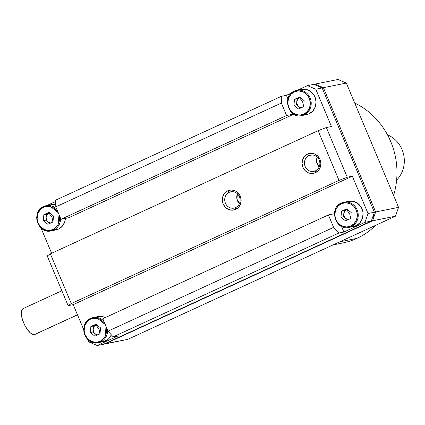 <?xml version="1.0" encoding="UTF-8"?>
<svg xmlns="http://www.w3.org/2000/svg" width="425" height="425" viewBox="0 0 425 425"><rect width="100%" height="100%" fill="white"/><g stroke="black" fill="none" stroke-linecap="round" stroke-linejoin="round"><path stroke-width="0.64" d="M300.783 115.722A12.851 11.868 -101.4 0 0 304.279 114.766A12.851 11.868 -101.4 0 0 310.771 99.838A12.851 11.868 -101.4 0 0 297.845 90.201A12.851 11.868 -101.4 0 0 294.35 91.152L294.36 91.827C297.171 89.994 305.692 90.079 309.315 98.292C312.657 106.638 306.951 113.268 303.763 114.198L304.279 114.766A12.851 11.868 78.6 0 1 301.851 115.558L306.691 114.585A12.851 11.868 -101.4 0 0 309.113 113.794L304.279 114.766L303.763 114.198L299.657 115.148L295.136 114.256L291.258 111.515L288.809 107.727L287.794 103.28L288.485 98.435L290.913 94.35L294.36 91.827L298.462 90.876L302.988 91.768L306.866 94.509L309.315 98.292L310.324 102.744L309.634 107.589L307.206 111.674L303.763 114.198C300.953 116.03 292.427 115.945 288.809 107.727C285.467 99.386 291.168 92.756 294.36 91.827L294.328 91.162A12.851 11.868 78.6 0 1 296.777 90.36A12.851 11.868 78.6 0 1 310.611 99.28A12.851 11.868 78.6 0 1 304.279 114.766L309.113 113.794A12.851 11.868 -101.4 0 0 315.446 98.302A12.851 11.868 -101.4 0 0 301.612 89.388L294.328 91.162C281.467 96.018 288.533 119.191 301.851 115.558M43.701 206.47L48.535 205.498L43.701 206.47A12.851 11.868 78.6 0 1 46.123 205.679A12.851 11.868 78.6 0 1 56.737 209.132A12.851 11.868 -101.4 0 0 47.191 205.519A12.851 11.868 -101.4 0 0 43.701 206.47L43.674 206.476C30.812 211.337 37.878 234.51 51.202 230.876L56.036 229.904A12.851 11.868 -101.4 0 0 58.464 229.112L53.624 230.084L53.109 229.516L56.557 226.992L58.985 222.902L59.675 218.062L59.017 214.556L58.14 224.788L53.109 229.516L53.624 230.084A12.851 11.868 -101.4 0 0 60.562 218.232A12.851 11.868 78.6 0 1 53.624 230.084A12.851 11.868 78.6 0 1 51.202 230.876A12.851 11.868 78.6 0 1 37.373 221.983A12.851 11.868 78.6 0 1 43.658 206.492M43.674 206.476L43.706 207.145L50.437 206.46L58.241 212.712L56.212 209.822L52.333 207.081L47.812 206.194L43.706 207.145L43.674 206.476L50.958 204.707A12.851 11.868 -101.4 0 1 55.76 204.802L53.056 204.489L50.74 204.749M347.809 227.582A12.851 11.868 -101.4 0 0 351.3 226.631A12.851 11.868 -101.4 0 0 357.792 211.703A12.851 11.868 -101.4 0 0 344.866 202.066A12.851 11.868 -101.4 0 0 341.376 203.017L341.381 203.687C344.192 201.859 352.718 201.944 356.336 210.157C359.678 218.503 353.972 225.133 350.784 226.063L351.3 226.631A12.851 11.868 78.6 0 1 348.877 227.423L353.712 226.451A12.851 11.868 -101.4 0 0 356.139 225.659L351.3 226.631L350.784 226.063L346.683 227.014L342.157 226.121L338.279 223.38L335.83 219.592L334.82 215.146L335.506 210.301L337.939 206.21L341.381 203.687L345.488 202.736L350.009 203.628L353.887 206.369L356.336 210.157L357.351 214.609L356.66 219.449L354.232 223.539L350.784 226.063C347.974 227.89 339.447 227.811 335.83 219.592C332.488 211.246 338.194 204.622 341.381 203.687L341.349 203.023L346.21 202.04L341.376 203.017A12.851 11.868 78.6 0 1 343.798 202.226A12.851 11.868 78.6 0 1 357.632 211.14A12.851 11.868 78.6 0 1 351.3 226.631L356.139 225.659A12.851 11.868 -101.4 0 0 362.467 210.168A12.851 11.868 -101.4 0 0 348.633 201.253L341.355 203.023C328.488 207.883 335.553 231.057 348.877 227.423M106.037 326.405L105.166 336.648L100.135 341.376L100.651 341.95A12.851 11.868 -101.4 0 0 107.583 330.092A12.851 11.868 78.6 0 1 100.651 341.95A12.851 11.868 78.6 0 1 98.223 342.741A12.851 11.868 78.6 0 1 84.4 333.848A12.851 11.868 78.6 0 1 90.679 318.352M103.764 320.997A12.851 11.868 -101.4 0 0 94.217 317.379A12.851 11.868 -101.4 0 0 90.722 318.336L90.727 319.005L97.463 318.325L105.267 324.572L103.233 321.688L99.354 318.947L94.833 318.054L90.727 319.005L90.7 318.341L95.556 317.358L90.722 318.336A12.851 11.868 78.6 0 1 93.149 317.544A12.851 11.868 78.6 0 1 103.764 320.997M356.963 238.351L339.819 241.804L356.963 238.351A74.067 68.393 78.6 0 1 342.986 242.909A74.067 68.393 -101.4 0 0 356.963 238.351A74.067 68.393 -101.4 0 0 375.732 225.282A74.067 68.393 78.6 0 1 356.963 238.351M23.423 308.513L22.483 308.975L21.378 311.312L21.415 315.207L22.594 320.073L24.735 325.168L27.513 329.71L30.499 333.014L33.246 334.571L34.393 334.613L77.483 314.792L34.393 334.613A14.206 5.328 65.3 0 0 34.845 334.47L77.504 314.84M97.766 316.614L102.409 316.582L105.283 317.587A12.851 11.868 -101.4 0 0 97.984 316.567L90.7 318.341C77.839 323.202 84.904 346.375 98.223 342.741L103.057 341.764A12.851 11.868 -101.4 0 0 105.485 340.972L100.651 341.95L100.135 341.376L96.029 342.332L91.508 341.44L87.63 338.698L85.175 334.911L84.166 330.459L84.857 325.619L87.284 321.528L90.727 319.005C87.539 319.935 81.834 326.565 85.175 334.911C88.798 343.124 97.325 343.209 100.135 341.376L103.578 338.858L106.006 334.767L106.696 329.922L106.043 326.421M235.631 207.581A8.314 7.682 -101.4 0 0 239.424 196.717A8.314 7.682 -101.4 0 0 229.208 192.302L227.811 190.756A10.147 9.371 78.6 0 1 240.274 196.148A10.147 9.371 78.6 0 1 235.647 209.403L235.631 207.581A8.314 7.682 78.6 0 1 234.058 208.096A8.314 7.682 78.6 0 1 225.107 202.327A8.314 7.682 78.6 0 1 229.208 192.302A8.314 7.682 78.6 0 1 230.775 191.787A8.314 7.682 78.6 0 1 239.727 197.556A8.314 7.682 78.6 0 1 235.631 207.581L235.647 209.403A10.147 9.371 78.6 0 1 223.183 204.011A10.147 9.371 78.6 0 1 227.811 190.756L229.208 192.302L232.422 191.654L229.208 192.302A8.314 7.682 -101.4 0 0 225.415 203.161A8.314 7.682 -101.4 0 0 235.631 207.581M315.382 170.887A8.314 7.682 -101.4 0 0 319.175 160.028A8.314 7.682 -101.4 0 0 308.959 155.608L307.562 154.068A10.147 9.371 78.6 0 1 320.025 159.455A10.147 9.371 78.6 0 1 315.403 172.709L315.382 170.887A8.314 7.682 78.6 0 1 313.815 171.403A8.314 7.682 78.6 0 1 304.863 165.633A8.314 7.682 78.6 0 1 308.959 155.608A8.314 7.682 78.6 0 1 310.526 155.098A8.314 7.682 78.6 0 1 319.478 160.868A8.314 7.682 78.6 0 1 315.382 170.887L315.403 172.709A10.147 9.371 78.6 0 1 302.935 167.317A10.147 9.371 78.6 0 1 307.562 154.068L308.959 155.608L312.173 154.96L308.959 155.608A8.314 7.682 -101.4 0 0 305.166 166.472A8.314 7.682 -101.4 0 0 315.382 170.887M302.749 102.271L299.582 97.681L300.146 97.468L299.582 97.681L302.749 102.271L303.524 106.707L302.749 102.271M52.1 217.584L48.928 212.999L49.491 212.787L48.928 212.999L52.1 217.584L52.87 222.025L52.1 217.584M349.775 214.131L346.603 209.546L347.167 209.334L346.603 209.546L349.775 214.131L350.545 218.567L349.775 214.131M99.121 329.449L95.949 324.865L96.512 324.647L95.949 324.865L99.121 329.449L99.896 333.885L99.121 329.449M387.52 134.858A27.057 24.985 78.6 0 1 396.626 180.062A27.057 24.985 -101.4 0 0 387.52 134.858M93.139 329.03C93.373 327.08 94.308 325.688 95.949 324.865L93.404 326.033L93.139 329.03L94.015 326.522L95.949 324.865L93.404 326.033L90.86 326.549L95.954 324.201L100.528 327.845L100.002 333.837L94.908 336.18L90.334 332.536L92.878 332.026L95.163 333.848C93.702 332.605 93.027 330.995 93.139 329.03L92.878 332.026L96.927 335.251L94.233 332.887L93.558 331.712L93.139 329.03L92.878 332.026L90.334 332.536L90.86 326.549L93.404 326.033L93.139 329.03M97.718 334.889L95.163 333.848L97.718 334.889M343.793 213.711C344.027 211.762 344.962 210.375 346.603 209.546L344.053 210.72L343.793 213.711L344.67 211.209L346.603 209.546L344.053 210.72L341.509 211.23L346.609 208.887L351.183 212.532L350.657 218.519L345.557 220.862L340.983 217.223L343.533 216.708L345.817 218.53C344.356 217.287 343.682 215.682 343.793 213.711L343.533 216.708L347.581 219.932L344.888 217.573L344.213 216.394L343.793 213.711L343.533 216.708L340.983 217.223L341.509 211.23L344.053 210.72L343.793 213.711M348.367 219.571L345.817 218.53L348.367 219.571M46.118 217.17C46.352 215.215 47.287 213.828 48.928 212.999L46.378 214.173L46.118 217.17L46.994 214.662L48.928 212.999L46.378 214.173L43.833 214.683L48.933 212.341L53.508 215.985L52.982 221.972L47.882 224.32L43.307 220.676L45.857 220.161L48.142 221.983C46.681 220.74 46.006 219.135 46.118 217.17L45.857 220.161L49.906 223.391L47.212 221.027L46.537 219.847L46.118 217.17L45.857 220.161L43.307 220.676L43.833 214.683L46.378 214.173L46.118 217.17M50.692 223.024L48.142 221.983L50.692 223.024M296.772 101.851C297.001 99.902 297.941 98.51 299.582 97.681L297.033 98.855L296.772 101.851L297.643 99.344L299.582 97.681L297.033 98.855L294.488 99.37L299.582 97.022L304.157 100.667L303.636 106.654L298.536 109.002L293.962 105.358L296.507 104.842L298.796 106.664C297.335 105.421 296.661 103.817 296.772 101.851L296.507 104.842L300.56 108.072L297.867 105.708L296.815 103.217L296.772 101.851L296.507 104.842L293.962 105.358L294.488 99.37L297.033 98.855L296.772 101.851M301.346 107.706L298.796 106.664L301.346 107.706M96.48 324.62L95.949 324.865L96.48 324.62M347.129 209.302L346.603 209.546L347.129 209.302M49.454 212.755L48.928 212.999L49.454 212.755M300.108 97.442L299.582 97.681L300.108 97.442M319.175 166.935L316.678 162.339L317.204 157.138A8.314 7.682 -101.4 0 0 319.175 166.935M239.424 203.628L236.927 199.033L237.447 193.832A8.314 7.682 -101.4 0 0 239.424 203.628M90.86 326.549L90.334 332.536L94.908 336.18L100.002 333.837L100.528 327.845L95.954 324.201L90.86 326.549M341.509 211.23L340.983 217.223L345.557 220.862L350.657 218.519L351.183 212.532L346.609 208.887L341.509 211.23M53.109 229.516L49.008 230.467L44.482 229.574L40.603 226.833L38.154 223.045L37.145 218.599L37.83 213.754L40.263 209.663L43.706 207.145C40.518 208.075 34.813 214.705 38.154 223.045C41.772 231.264 50.299 231.343 53.109 229.516M43.833 214.683L43.307 220.676L47.882 224.32L52.982 221.972L53.508 215.985L48.933 212.341L43.833 214.683M294.488 99.37L293.962 105.358L298.536 109.002L303.636 106.654L304.157 100.667L299.582 97.022L294.488 99.37M97.155 342.901A12.851 11.868 -101.4 0 0 100.651 341.95L105.485 340.972A12.851 11.868 -101.4 0 0 111.361 334.831L109.246 338.172L107.498 339.777L103.275 341.721L100.964 341.982M328.392 214.938L333.62 227.37L108.03 331.155L102.808 318.723L328.392 214.938L334.401 213.727L328.392 214.938L333.62 227.37L108.03 331.155L113.188 336.855L338.773 233.07L333.62 227.37L338.773 233.07L343.868 232.045L341.482 226.382L343.868 232.045L338.773 233.07L113.188 336.855L108.03 331.155L102.808 318.723L328.392 214.938M372.847 216.649L371.307 221.064L103.562 344.245L371.307 221.064L374.388 212.229L368.029 213.515L364.942 222.349L371.307 221.064L364.942 222.349L343.868 232.045L364.942 222.349L368.029 213.515L374.388 212.229L372.847 216.649L374.122 216.394L372.847 216.649M50.134 231.035A12.851 11.868 -101.4 0 0 53.624 230.084L58.464 229.112A12.851 11.868 -101.4 0 0 65.386 218.407L64.658 222.132L62.225 226.307L58.464 229.112L53.943 230.116M317.985 86.142L322.139 87.938L374.388 212.229L322.139 87.938L313.831 84.347L307.472 85.627L315.78 89.218L322.139 87.938L315.78 89.218L331.452 126.507L326.363 127.532L347.262 177.252L339.022 180.386L318.123 130.666L326.363 127.532L347.262 177.252L352.352 176.226L368.029 213.515L352.352 176.226L73.217 304.645L83.73 329.651L73.217 304.645L352.352 176.226L347.262 177.252L339.022 180.386L71.278 303.562L50.378 253.847L318.123 130.666L339.022 180.386L71.278 303.562L68.127 305.671L73.217 304.645L68.127 305.671L47.228 255.956L50.378 253.847L71.278 303.562L68.127 305.671L47.228 255.956L50.378 253.847L318.123 130.666L326.363 127.532L331.452 126.507L315.78 89.218L307.472 85.627L313.831 84.347L317.985 86.142L319.26 85.887L317.985 86.142M281.371 103.078L286.593 115.504L61.009 219.289L55.781 206.863L281.371 103.078L281.302 96.348L55.718 200.133L55.781 206.863L281.371 103.078L286.593 115.504L293.67 114.081L286.593 115.504L61.009 219.289L68.643 217.754L293.808 114.16L68.643 217.754L61.009 219.289L55.781 206.863L55.718 200.133L281.302 96.348L281.371 103.078M319.26 85.887L319.674 86.87L319.26 85.887L323.414 87.683L375.663 211.974L374.122 216.394L372.709 217.042L374.122 216.394L373.474 214.853L374.122 216.394L372.576 220.809L104.837 343.99L104.465 343.83L127.739 339.373L104.837 343.99L372.576 220.809L395.484 216.192L398.565 207.357L375.663 211.974L372.576 220.809L395.484 216.192L127.739 339.373L395.484 216.192L398.565 207.357L346.322 83.066L338.008 79.475L315.106 84.086L323.414 87.683L346.322 83.066L323.414 87.683L375.663 211.974L398.565 207.357L346.322 83.066L338.008 79.475L315.106 84.086L319.26 85.887M61.864 290.764L22.971 308.656A14.206 5.328 65.3 0 0 23.811 323.218A14.206 5.328 65.3 0 0 34.393 334.613L35.333 334.151M118.277 335.83L113.188 336.855L118.277 335.83L97.203 345.525L103.562 344.245L97.203 345.525L88.894 341.934L97.203 345.525L118.277 335.83M235.647 209.403L238.622 207.188L240.539 203.894L241.124 200.016L240.274 196.148L238.122 192.881L234.998 190.708L231.381 189.964L227.811 190.756L224.841 192.971L222.918 196.265L222.333 200.143L223.183 204.011L225.335 207.278L228.459 209.451L232.077 210.194L235.647 209.403M315.403 172.709L318.373 170.494L320.296 167.2L320.875 163.322L320.025 159.455L317.879 156.188L314.755 154.015L311.132 153.271L307.562 154.068L304.592 156.278L302.669 159.577L302.09 163.45L302.935 167.317L305.086 170.584L308.21 172.757L311.833 173.506L315.403 172.709M286.392 95.322L281.302 96.348L286.392 95.322L291.608 92.921L286.392 95.322L287.879 98.86L286.392 95.322M297.489 90.217L307.472 85.627L297.489 90.217M39.727 208.808L40.954 208.239L39.727 208.808L39.312 210.003L39.727 208.808M46.835 205.535L55.728 201.445L46.835 205.535M354.705 103.009A74.067 68.393 78.6 0 1 393.566 195.463A74.067 68.393 -101.4 0 0 354.705 103.009M314.203 84.506L315.106 84.086L314.203 84.506M87.933 339.655L88.894 341.934L87.933 339.655M348.415 201.296L353.058 201.264L357.414 203.15L360.82 206.662L362.759 211.268L363.072 213.77L362.339 218.678L359.901 222.854L356.139 225.659L351.618 226.663M36.715 217.441L36.704 217.786L36.715 217.441M40.912 227.789L51.622 253.273L40.912 227.789M301.394 89.436L306.037 89.404L310.393 91.285L313.799 94.802L314.973 97.006L316.051 101.904L315.313 106.813L312.88 110.989L309.113 113.794L304.592 114.803M342.986 242.909L333.083 244.901"/></g></svg>
